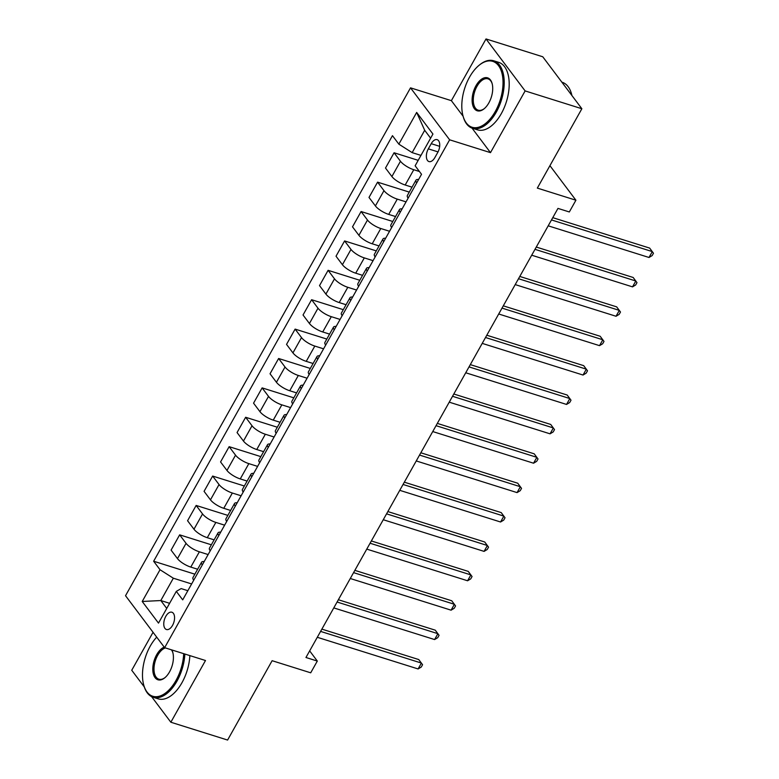 <?xml version="1.0" encoding="UTF-8"?>
<svg xmlns="http://www.w3.org/2000/svg" width="779" height="779" viewBox="0 0 779 779"><rect width="100%" height="100%" fill="white"/><g stroke="black" fill="none" stroke-linecap="round" stroke-linejoin="round"><path stroke-width="1.17" d="M172.548 625.362A9.056 4.908 -72.6 0 0 171.877 612.226A9.056 4.908 -72.6 0 0 165.781 616.374A9.056 4.908 -72.6 0 0 166.453 629.51A9.056 4.908 -72.6 0 0 172.548 625.362M153.054 632.285L131.739 670.261L144.29 686.932M410.523 87.842L125.526 595.711L164.632 647.68L449.639 139.811L410.523 87.842L451.382 100.666L463.106 116.246M472.035 128.116L490.488 152.645L525.124 90.919L486.018 38.95L451.382 100.666M486.018 38.95L542.759 56.77L581.864 108.739L537.335 188.099L575.915 200.213L549.925 165.664M151.574 696.611L170.854 722.23L227.595 740.05L272.124 660.699L310.704 672.813L317.306 661.059L309.662 650.893M525.124 90.919L581.864 108.739M575.915 200.213L569.322 211.966L557.968 208.402L305.952 657.495L317.306 661.059M431.225 143.677L428.323 148.847A8.773 4.752 -72.6 0 0 428.976 161.574A8.773 4.752 -72.6 0 0 434.877 157.553L437.779 152.382A8.773 4.752 -72.6 0 0 437.136 139.655A8.773 4.752 -72.6 0 0 431.225 143.677L439.687 146.335M430.621 138.175L424.691 130.288L412.159 152.626L398.848 144.154L392.46 135.663L153.638 561.231L194.857 574.181M398.848 144.154L416.668 112.419L432.939 134.046L415.129 165.791L421.527 174.292L182.705 599.859L176.307 591.368L158.497 623.103L142.216 601.476L160.026 569.731L153.638 561.231M490.488 152.645L449.639 139.811M170.854 722.23L205.49 660.514L164.632 647.68M176.307 591.368L181.156 588.593L187.846 590.696M169.608 603.306L160.805 600.541L166.735 608.428M420.962 155.391L412.159 152.626M419.433 171.507L413.776 169.725A11.325 3.437 -150.7 0 1 400.464 161.263L394.077 152.762L418.187 160.338M412.042 187.164L405.197 185.012A11.325 3.437 -150.7 0 1 391.895 176.541L385.498 168.04L394.077 152.762M406.044 201.868L397.28 199.122A11.325 3.437 -150.7 0 1 383.979 190.651L377.581 182.15L409.277 192.101M395.557 216.552L388.702 214.4A11.325 3.437 -150.7 0 1 375.4 205.929L369.003 197.438L377.581 182.15M389.549 231.266L380.785 228.51A11.325 3.437 -150.7 0 1 367.484 220.038L361.086 211.537L392.782 221.499M379.061 245.94L372.216 243.788A11.325 3.437 -150.7 0 1 358.905 235.326L352.507 226.825L361.086 211.537M373.063 260.653L364.299 257.898A11.325 3.437 -150.7 0 1 350.988 249.426L344.591 240.935L376.286 250.887M362.566 275.338L355.721 273.186A11.325 3.437 -150.7 0 1 342.409 264.714L336.022 256.213L344.591 240.935M356.568 290.041L347.804 287.295A11.325 3.437 -150.7 0 1 334.493 278.824L328.105 270.323L359.791 280.274M346.071 304.725L339.225 302.573A11.325 3.437 -150.7 0 1 325.914 294.102L319.526 285.611L328.105 270.323M340.072 319.429L331.309 316.683A11.325 3.437 -150.7 0 1 317.998 308.211L311.61 299.711L343.296 309.662M329.575 334.113L322.73 331.961A11.325 3.437 -150.7 0 1 309.429 323.499L303.031 314.998L311.61 299.711M323.577 348.826L314.813 346.071A11.325 3.437 -150.7 0 1 301.512 337.599L295.114 329.108L326.81 339.06M313.09 363.501L306.235 361.359A11.325 3.437 -150.7 0 1 292.933 352.887L286.536 344.386L295.114 329.108M307.082 378.214L298.318 375.459A11.325 3.437 -150.7 0 1 285.017 366.997L278.619 358.496L310.315 368.448M296.595 392.898L289.749 390.746A11.325 3.437 -150.7 0 1 276.438 382.275L270.04 373.774L278.619 358.496M290.596 407.602L281.832 404.856A11.325 3.437 -150.7 0 1 268.521 396.384L262.124 387.884L293.819 397.835M280.099 422.286L273.254 420.134A11.325 3.437 -150.7 0 1 259.943 411.663L253.555 403.171L262.124 387.884M274.101 437L265.337 434.244A11.325 3.437 -150.7 0 1 252.026 425.772L245.638 417.271L277.324 427.233M263.604 451.674L256.758 449.522A11.325 3.437 -150.7 0 1 243.457 441.06L237.059 432.559L245.638 417.271M257.606 466.387L248.842 463.632A11.325 3.437 -150.7 0 1 235.54 455.16L229.143 446.669L260.829 456.621M247.118 481.071L240.263 478.919A11.325 3.437 -150.7 0 1 226.962 470.448L220.564 461.947L229.143 446.669M241.11 495.775L232.346 493.029A11.325 3.437 -150.7 0 1 219.045 484.557L212.648 476.057L244.343 486.008M230.623 510.459L223.768 508.307A11.325 3.437 -150.7 0 1 210.466 499.836L204.069 491.345L212.648 476.057M224.615 525.163L215.851 522.417A11.325 3.437 -150.7 0 1 202.55 513.945L196.152 505.444L227.848 515.396M214.128 539.847L207.282 537.695A11.325 3.437 -150.7 0 1 193.971 529.233L187.573 520.732L196.152 505.444M208.129 554.56L199.366 551.805A11.325 3.437 -150.7 0 1 186.054 543.333L179.657 534.842L211.352 544.794M197.632 569.235L190.787 567.093A11.325 3.437 -150.7 0 1 177.476 558.621L171.088 550.12L179.657 534.842M191.634 583.948L173.337 578.203L160.805 600.541L142.216 601.476M416.716 182.851A11.325 3.437 -150.7 0 1 415.947 180.202A11.325 3.437 -150.7 0 1 418.615 179.472M408.138 198.139A11.325 3.437 -150.7 0 1 407.378 195.48L415.947 180.202M400.221 212.248A11.325 3.437 -150.7 0 1 399.461 209.59A11.325 3.437 -150.7 0 1 402.12 208.86M391.652 227.526A11.325 3.437 -150.7 0 1 390.883 224.878L399.461 209.59M383.735 241.636A11.325 3.437 -150.7 0 1 382.966 238.978A11.325 3.437 -150.7 0 1 385.624 238.257M375.157 256.914A11.325 3.437 -150.7 0 1 374.387 254.266L382.966 238.978M367.24 271.024A11.325 3.437 -150.7 0 1 366.471 268.375A11.325 3.437 -150.7 0 1 369.139 267.645M358.661 286.312A11.325 3.437 -150.7 0 1 357.892 283.653L366.471 268.375M350.745 300.412A11.325 3.437 -150.7 0 1 349.975 297.763A11.325 3.437 -150.7 0 1 352.644 297.033M342.166 315.699A11.325 3.437 -150.7 0 1 341.406 313.051L349.975 297.763M334.249 329.809A11.325 3.437 -150.7 0 1 333.49 327.151A11.325 3.437 -150.7 0 1 336.148 326.43M325.671 345.087A11.325 3.437 -150.7 0 1 324.911 342.439L333.49 327.151M317.754 359.197A11.325 3.437 -150.7 0 1 316.995 356.548A11.325 3.437 -150.7 0 1 319.653 355.818M309.185 374.475A11.325 3.437 -150.7 0 1 308.416 371.826L316.995 356.548M301.269 388.585A11.325 3.437 -150.7 0 1 300.499 385.936A11.325 3.437 -150.7 0 1 303.158 385.206M292.69 403.873A11.325 3.437 -150.7 0 1 291.921 401.214L300.499 385.936M284.773 417.982A11.325 3.437 -150.7 0 1 284.004 415.324A11.325 3.437 -150.7 0 1 286.672 414.594M276.194 433.26A11.325 3.437 -150.7 0 1 275.425 430.612L284.004 415.324M268.278 447.37A11.325 3.437 -150.7 0 1 267.509 444.712A11.325 3.437 -150.7 0 1 270.177 443.991M259.699 462.648A11.325 3.437 -150.7 0 1 258.94 459.999L267.509 444.712M251.783 476.758A11.325 3.437 -150.7 0 1 251.023 474.109A11.325 3.437 -150.7 0 1 253.681 473.379M243.214 492.046A11.325 3.437 -150.7 0 1 242.444 489.387L251.023 474.109M235.287 506.146A11.325 3.437 -150.7 0 1 234.528 503.497A11.325 3.437 -150.7 0 1 237.186 502.767M226.718 521.433A11.325 3.437 -150.7 0 1 225.949 518.785L234.528 503.497M218.802 535.543A11.325 3.437 -150.7 0 1 218.032 532.885A11.325 3.437 -150.7 0 1 220.691 532.164M210.223 550.821A11.325 3.437 -150.7 0 1 209.454 548.173L218.032 532.885M202.306 564.931A11.325 3.437 -150.7 0 1 201.537 562.282A11.325 3.437 -150.7 0 1 204.205 561.552M160.026 569.731L173.337 578.203M193.728 580.209A11.325 3.437 -150.7 0 1 192.968 577.56L201.537 562.282M424.691 130.288L416.668 112.419M551.493 219.941L652.305 251.598L649.004 257.479L548.202 225.822M552.778 217.662L649.667 248.092L653.474 253.243L652.159 255.59L649.004 257.479M535.007 249.338L635.81 280.995L632.519 286.867L531.706 255.21M536.283 247.05L633.171 277.48L636.979 282.631L635.664 284.978L632.519 286.867M518.512 278.726L619.324 310.383L616.023 316.264L515.211 284.598M519.788 276.448L616.676 306.868L620.493 312.019L619.169 314.375L616.023 316.264M502.017 308.114L602.829 339.771L599.528 345.652L498.716 313.995M503.292 305.835L600.181 336.265L603.998 341.406L602.673 343.763L599.528 345.652M485.521 337.502L586.334 369.168L583.033 375.04L482.23 343.383M486.807 335.223L583.695 365.653L587.502 370.804L586.188 373.151L583.033 375.04M495.308 111.446A34.529 18.706 -72.6 0 0 501.199 70.762A34.529 18.706 -72.6 0 0 478.822 65.504A34.529 18.706 -72.6 0 0 469.523 77.17A34.529 18.706 -72.6 0 0 463.008 115.886A34.529 18.706 -72.6 0 0 495.308 111.446M478.822 65.504L479.416 65.017A35.376 19.163 107.4 0 1 493.691 60.772A35.376 19.163 107.4 0 1 496.311 112.079A35.376 19.163 107.4 0 1 472.493 128.272A35.376 19.163 107.4 0 1 463.213 116.626L463.008 115.886M488.861 102.877A17.265 9.348 107.4 0 1 484.207 108.709A17.265 9.348 107.4 0 1 473.019 106.08A17.265 9.348 107.4 0 1 475.969 85.739A17.265 9.348 107.4 0 1 492.114 83.519A17.265 9.348 107.4 0 1 488.861 102.877M492.221 83.898A16.417 8.89 -72.6 0 0 488.014 78.864A16.417 8.89 -72.6 0 0 476.962 86.372A16.417 8.89 -72.6 0 0 478.179 110.18A16.417 8.89 -72.6 0 0 484.509 108.456M561.883 82.184L562.234 82.292A35.376 19.163 107.4 0 1 571.913 95.505M493.691 60.772L498.687 62.339A35.376 19.163 107.4 0 1 501.296 113.646A35.376 19.163 107.4 0 1 477.488 129.84L472.493 128.272M156.715 637.154A34.529 18.706 -72.6 0 0 150.211 646.171A34.529 18.706 -72.6 0 0 143.696 684.887A34.529 18.706 -72.6 0 0 175.996 680.447A34.529 18.706 -72.6 0 0 183.688 653.669M184.857 654.029A35.376 19.163 107.4 0 1 176.999 681.08A35.376 19.163 107.4 0 1 153.19 697.273A35.376 19.163 107.4 0 1 143.901 685.627L143.696 684.887M171.779 649.92A17.265 9.348 107.4 0 1 172.811 652.52A17.265 9.348 107.4 0 1 169.549 671.878A17.265 9.348 107.4 0 1 164.895 677.711A17.265 9.348 107.4 0 1 153.706 675.081A17.265 9.348 107.4 0 1 156.657 654.74A17.265 9.348 107.4 0 1 164.213 647.115M165.411 647.924A16.417 8.89 -72.6 0 0 157.66 655.373A16.417 8.89 -72.6 0 0 158.867 679.181A16.417 8.89 -72.6 0 0 165.197 677.457M189.852 655.597A35.376 19.163 107.4 0 1 181.994 682.647A35.376 19.163 107.4 0 1 158.176 698.841L153.19 697.273M172.909 652.899A16.417 8.89 -72.6 0 0 171.37 649.793M469.026 366.899L569.839 398.556L566.537 404.437L465.735 372.771M470.312 364.621L567.2 395.041L571.007 400.192L569.692 402.539L566.537 404.437M452.541 396.287L553.343 427.944L550.052 433.825L449.24 402.168M453.816 394.008L550.704 424.438L554.512 429.58L553.197 431.936L550.052 433.825M436.045 425.675L536.858 457.331L533.557 463.213L432.744 431.556M437.321 423.396L534.209 453.826L538.026 458.977L536.702 461.324L533.557 463.213M419.55 455.072L520.362 486.729L517.061 492.601L416.249 460.944M420.835 452.784L517.723 483.214L521.531 488.365L520.206 490.712L517.061 492.601M403.055 484.46L503.867 516.117L500.566 521.998L399.763 490.332M404.34 482.182L501.228 512.601L505.035 517.753L503.721 520.109L500.566 521.998M386.569 513.848L487.372 545.504L484.08 551.386L383.268 519.729M387.845 511.569L484.733 541.999L488.54 547.14L487.226 549.497L484.08 551.386M370.074 543.236L470.886 574.902L467.585 580.774L366.773 549.117M371.349 540.957L468.237 571.387L472.055 576.538L470.73 578.885L467.585 580.774M353.578 572.633L454.391 604.29L451.09 610.171L350.277 578.505M354.854 570.355L451.742 600.775L455.559 605.926L454.235 608.272L451.09 610.171M337.083 602.021L437.895 633.678L434.594 639.559L333.782 607.902M338.368 599.742L435.257 630.172L439.064 635.313L437.74 637.67L434.594 639.559M320.588 631.409L421.4 663.065L418.099 668.947L317.296 637.29M321.873 629.13L418.761 659.56L422.569 664.701L421.254 667.058L418.099 668.947M405.197 185.012L413.776 169.725M388.702 214.4L397.28 199.122M372.216 243.788L380.785 228.51M355.721 273.186L364.299 257.898M339.225 302.573L347.804 287.295M322.73 331.961L331.309 316.683M306.235 361.359L314.813 346.071M289.749 390.746L298.318 375.459M273.254 420.134L281.832 404.856M256.758 449.522L265.337 434.244M240.263 478.919L248.842 463.632M223.768 508.307L232.346 493.029M207.282 537.695L215.851 522.417M190.787 567.093L199.366 551.805M391.895 176.541L400.464 161.263M375.4 205.929L383.979 190.651M358.905 235.326L367.484 220.038M342.409 264.714L350.988 249.426M325.914 294.102L334.493 278.824M309.429 323.499L317.998 308.211M292.933 352.887L301.512 337.599M276.438 382.275L285.017 366.997M259.943 411.663L268.521 396.384M243.457 441.06L252.026 425.772M226.962 470.448L235.54 455.16M210.466 499.836L219.045 484.557M193.971 529.233L202.55 513.945M177.476 558.621L186.054 543.333M438.041 151.895L428.323 148.847"/></g></svg>
